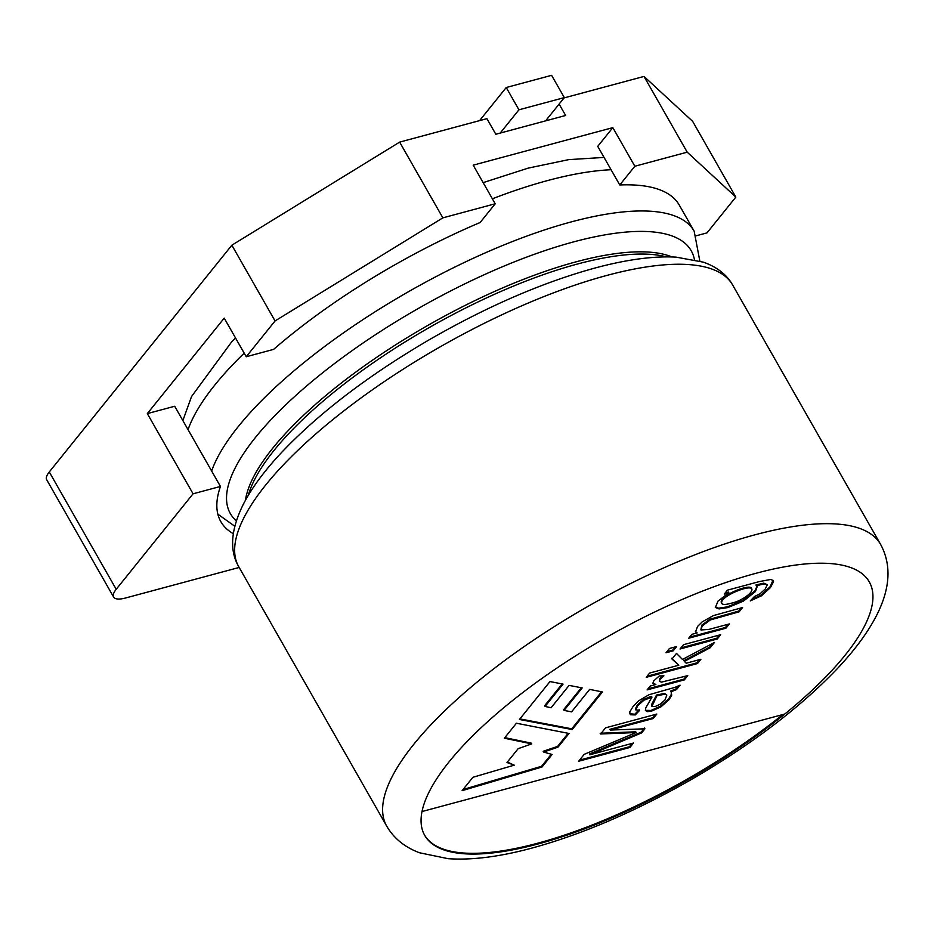 <?xml version="1.0" encoding="UTF-8"?>
<svg xmlns="http://www.w3.org/2000/svg" width="934" height="934" viewBox="0 0 934 934"><rect width="100%" height="100%" fill="white"/><g stroke="black" fill="none" stroke-linecap="round" stroke-linejoin="round"><path stroke-width="1.4" d="M246.237 356.741L275.063 320.946L442.856 217.855L495.218 203.775L480.134 222.502A277.526 88.975 150.3 0 0 273.604 349.386L246.237 356.741L224.207 318.132L147.327 413.61L193.069 493.806L116.201 589.296A27.074 8.686 150.3 0 0 113.621 597.071A27.074 8.686 150.3 0 0 125.611 597.982L239.174 567.452M113.621 597.071L46.7 479.749A27.074 8.686 -29.7 0 1 49.28 471.962L231.854 245.198L399.647 142.108L486.918 118.653L495.814 134.251L565.63 115.477L559.116 104.071M564.066 97.918L643.993 76.425L692.631 121.338L735.829 197.074L707.003 232.881L696.414 235.73M442.856 217.855L399.647 142.108M495.218 203.775L473.188 165.166L612.821 127.631L634.84 166.24L687.202 152.172L643.993 76.425M687.202 152.172L735.829 197.074M275.063 320.946L231.854 245.198M147.327 413.61L174.705 406.255L220.447 486.451A277.526 88.975 150.3 0 0 220.833 521.639A277.526 88.975 150.3 0 0 233.313 533.664M211.644 471.005A277.526 88.975 -29.7 0 1 571.293 221.895A277.526 88.975 -29.7 0 1 694.16 231.188L679.251 205.048A277.526 88.975 150.3 0 0 619.767 184.967L597.737 146.358L612.821 127.631M193.069 493.806L220.447 486.451M619.767 184.967L634.84 166.24M754.485 596.487L759.902 593.884L765.261 588.992L767.281 584.789L764.187 583.89L756.365 585.735L757.194 586.54L755.478 591.514L743.382 601.157L727.796 607.602L719.052 608.921L715.409 607.497L717.977 601.122L728.87 592.81L724.305 594.036L727.423 590.171L759.564 581.532L770.865 579.442L773.259 580.621L773.515 581.719L770.398 587.626L761.514 595.775L750.294 600.912L754.485 596.487M767.199 584.602L763.767 583.143L755.945 584.988L756.365 585.735M773.002 580.283L769.978 586.891L761.082 595.028L751.403 599.745M751.858 588.98L751.426 588.233C749.698 583.435 719.005 595.834 721.328 602.663L721.749 603.399C722.624 604.812 725.671 604.777 730.925 603.282C740.534 601.531 753.143 592.938 751.858 588.98C750.13 584.17 719.425 596.581 721.749 603.399M725.181 592.95L728.45 592.074L728.87 592.81M756.937 586.19L755.057 590.767L742.95 600.422L727.376 606.855L718.631 608.186L715.234 607.1M519.444 719.472L572.18 729.547L602.442 691.966L589.669 689.385L571.561 711.871L564.078 710.4L582.186 687.914L569.098 685.393L551.083 707.762L545.082 706.443L563.039 684.132L549.986 681.551L519.444 719.472M729.384 623.924L725.928 628.208L688.743 638.214L691.861 634.338L697.149 632.913L695.561 631.828L697.558 626.457L702.146 621.916L713.401 615.588L742.577 607.544L739.121 611.828L710.295 619.966L702.216 625.92L700.979 629.983L709.046 629.388L729.384 623.924M676.66 646.538L673.204 650.835L666 652.773L669.456 648.476L676.66 646.538M687.751 675.621L684.318 679.894L647.122 689.887L650.239 686.023L655.878 684.505L652.913 683.373L653.788 680.828L659.311 675.924L663.911 675.854L660.081 679.322L659.346 681.446L661.517 682.112L687.751 675.621M633.486 743.032L629.913 747.469L578.66 761.245L584.217 754.333L636.159 732.536L600.609 733.984L605.559 727.831L656.812 714.055L653.228 718.515L610.264 730.061L644.939 728.8L641.635 732.91L589.809 754.777L633.486 743.032M422.005 811.541L784.805 714.02A255.869 82.029 -29.7 0 1 538.019 843.986A255.869 82.029 -29.7 0 1 424.737 835.416A255.869 82.029 -29.7 0 1 422.005 811.541A255.869 82.029 -29.7 0 1 755.968 573.301A255.869 82.029 -29.7 0 1 784.805 714.02M542.012 767.012L462.132 790.654L472.884 777.298L514.225 765.168L506.999 762.518L518.148 748.671L531.715 743.873L504.36 738.21L516.42 723.231L569.028 733.459L558.007 747.142L543.623 752.033L552.111 754.474L542.012 767.012L541.592 766.277L463.054 789.522M676.496 689.596L671.091 691.767L671.733 695.165L669.129 699.589L660.957 706.851L651.453 711.183L647.169 711.65L645.359 710.389L645.803 707.832L651.967 697.126L643.876 700.231L637.759 705.742L635.727 709.793L639.556 710.447L635.272 714.942L630.403 714.767L629.714 711.977L633.077 706.536L638.471 700.944L649.013 694.721L674.792 687.412L680.069 685.171L676.496 689.596L676.076 688.86L670.67 691.02L671.091 691.767M700.92 659.264L697.464 663.56L646.223 677.337L649.679 673.04L678.82 665.206L671.978 659.019L676.485 653.426L682.485 659.451L714.475 642.44L710.19 647.764L684.389 661.377L686.221 663.222L700.92 659.264M720.709 634.7L717.254 638.996L680.057 648.99L683.513 644.694L720.709 634.7M660.291 704.166L665.043 699.881L666.829 695.083L664.95 694.184L656.929 695.772L651.92 706.396L655.003 706.606L660.291 704.166M695.398 631.431L697.149 632.913M728.088 624.274L725.508 627.473L725.928 628.208M725.508 627.473L689.619 637.116M719.402 635.05L716.822 638.249L680.933 647.892M716.822 638.249L717.254 638.996M675.352 646.888L672.772 650.087L666.876 651.675M672.772 650.087L673.204 650.835M699.624 659.614L697.044 662.813L647.099 676.239M712.689 643.398L709.758 647.017L683.968 660.63L684.389 661.377M678.82 665.206L671.558 658.283M709.758 647.017L710.19 647.764M697.044 662.813L697.464 663.56M686.455 675.971L683.898 679.146L648.009 688.802M662.486 675.877L659.649 678.574L659.381 681.505M655.878 684.505L652.808 682.964M671.207 691.907L671.312 694.417L668.697 698.854L660.525 706.104L651.033 710.435L645.347 710.354M635.785 709.922L635.307 709.046L637.338 704.995L643.456 699.496L649.924 696.799L651.547 696.39L651.967 697.126M666.829 695.083L664.529 693.448L656.509 695.036L656.929 695.772M678.423 685.941L676.076 688.86M639.136 709.7L634.84 714.206L635.272 714.942M634.84 714.206L629.551 713.739M600.177 733.248L635.739 731.789L636.159 732.536M632.178 743.382L629.493 746.721L629.913 747.469M629.493 746.721L579.535 760.148M551.282 754.24L541.592 766.277M568.141 733.295L557.586 746.406L543.203 751.286L543.623 752.033M531.715 743.873L531.294 743.137L504.815 737.65M514.225 765.168L507.36 762.062M557.586 746.406L558.007 747.142M782.797 714.557A255.869 82.029 -29.7 0 1 424.526 835.043M564.323 97.603L551.609 75.327L506.24 87.516L518.942 109.803L564.323 97.603L545.584 120.871M500.204 133.06L518.942 109.803M479.586 120.626L506.24 87.516M519.911 718.9L571.748 728.812L572.18 729.547M571.748 728.812L601.566 691.779M581.298 687.751L563.657 709.653L564.078 710.4M562.163 683.957L544.65 705.695L545.082 706.443M655.505 714.405L652.796 717.767L653.228 718.515M652.796 717.767L609.844 729.314L610.264 730.061M644.518 728.053L641.214 732.163L641.635 732.91M641.214 732.163L589.377 754.03L589.809 754.777M656.509 695.036L651.418 704.901L651.92 706.396M683.898 679.146L684.318 679.894M741.269 607.894L738.689 611.093L739.121 611.828M738.689 611.093L709.875 619.219L701.796 625.173L700.874 629.831M116.201 589.296L49.28 471.962M238.73 566.681L386.699 826.111A284.298 91.147 -29.7 0 1 486.929 674.15A284.298 91.147 -29.7 0 1 754.73 534.878A284.298 91.147 -29.7 0 1 880.599 544.394L732.63 284.975A284.298 91.147 150.3 0 0 606.761 275.448A284.298 91.147 150.3 0 0 338.96 414.719A284.298 91.147 150.3 0 0 238.73 566.681C229.274 550.383 230.791 529.625 243.249 504.418C251.269 488.751 263.47 472.055 279.838 454.321C317.513 414.159 367.482 375.877 429.722 339.486C487.583 306.212 542.689 282.372 595.063 268C626.656 259.524 653.66 255.893 676.064 257.13L703.454 262.174C717.067 267.066 726.792 274.654 732.63 284.975M245.467 500.239A253.021 81.118 -29.7 0 1 576.22 261.789A253.021 81.118 -29.7 0 1 672.001 256.955M666.432 256.885A253.021 81.118 150.3 0 0 577.481 264.018A253.021 81.118 150.3 0 0 248.246 495.417M611.081 169.743A277.526 88.975 150.3 0 0 547.698 180.531A277.526 88.975 150.3 0 0 492.37 198.802M244.183 353.157A277.526 88.975 150.3 0 0 188.049 429.64M694.429 259.605A265.279 85.052 150.3 0 0 573.756 241.848A265.279 85.052 150.3 0 0 313.649 380.068A265.279 85.052 150.3 0 0 236.349 520.892M483.147 182.632L528.212 168.12L568.736 159.621L604.053 157.414M182.866 420.569L191.528 396.565L231.434 342.183L235.508 337.945M386.699 826.111C393.774 838.312 404.702 847.196 419.471 852.754L448.075 858.673C471.717 860.342 499.713 856.793 532.053 848.049C582.232 834.284 634.875 811.693 690.004 780.275C750.037 745.589 798.874 708.661 836.537 669.468C854.937 650.087 868.562 631.536 877.388 613.801C890.359 587.509 891.421 564.37 880.599 544.394M217.855 514.19L234.808 526.251M699.823 261.006L694.16 231.188"/></g></svg>
